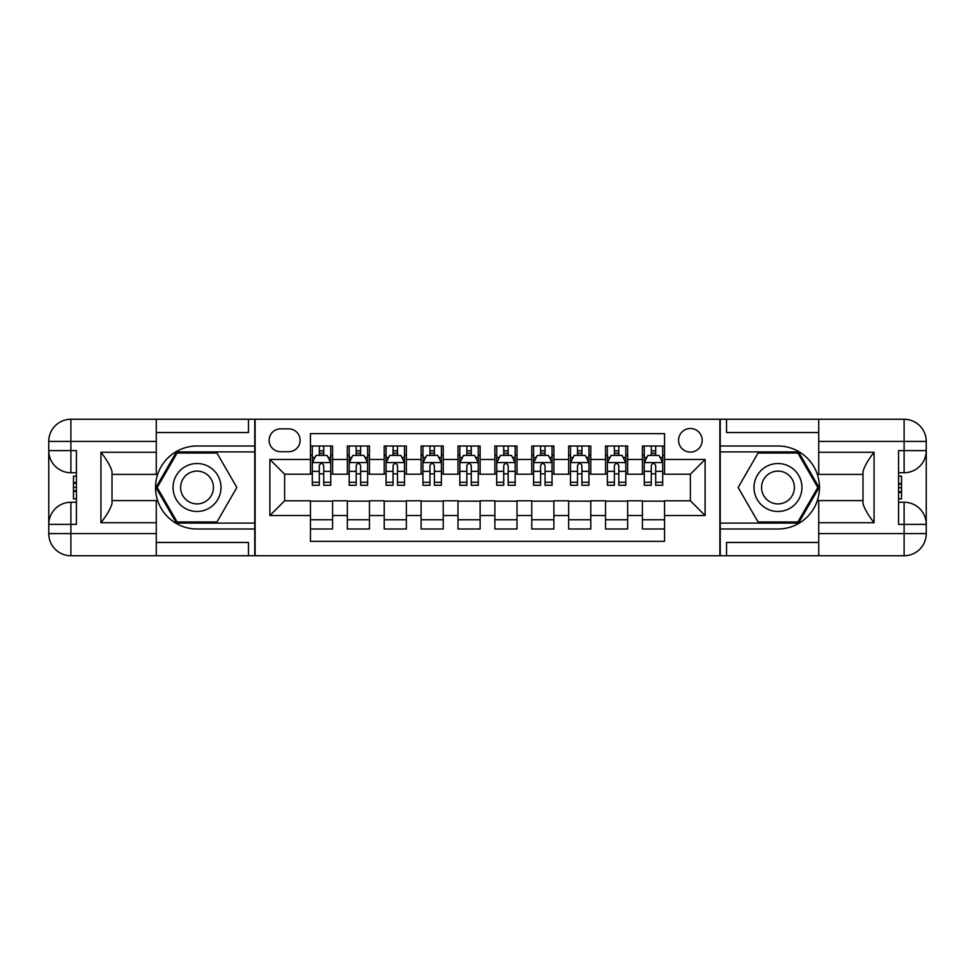 <?xml version="1.0" encoding="UTF-8"?>
<svg xmlns="http://www.w3.org/2000/svg" width="975" height="975" viewBox="0 0 975 975"><rect width="100%" height="100%" fill="white"/><g stroke="black" fill="none" stroke-linecap="round" stroke-linejoin="round"><path stroke-width="1.46" d="M690.373 428.488A11.797 11.797 0 0 0 678.563 440.286A11.797 11.797 0 0 0 690.373 452.095A11.797 11.797 0 0 0 702.171 440.286A11.797 11.797 0 0 0 690.373 428.488M156.268 542.453L248.479 542.453L248.479 555.738L818.732 555.738L818.732 533.605L904.118 533.605L904.118 524.379L898.584 524.379L898.584 450.621L904.118 450.621L904.118 441.395L818.732 441.395L818.732 452.278L874.063 452.278L874.063 522.722C868.152 515.141 864.472 508.755 862.997 503.563L862.997 471.437C864.472 466.245 868.152 459.847 874.063 452.278M664.548 446.002L642.415 446.002L642.415 459.469L627.668 459.469L627.668 474.216L642.415 474.216L642.415 459.469M627.668 459.469L627.668 446.002L605.536 446.002L605.536 459.469L590.777 459.469L590.777 474.216L605.536 474.216L605.536 459.469M590.777 459.469L590.777 446.002L568.644 446.002L568.644 459.469L553.898 459.469L553.898 474.216L568.644 474.216L568.644 459.469M553.898 459.469L553.898 446.002L531.765 446.002L531.765 459.469L517.006 459.469L517.006 474.216L531.765 474.216L531.765 459.469M517.006 459.469L517.006 446.002L494.873 446.002L494.873 459.469L480.127 459.469L480.127 474.216L494.873 474.216L494.873 459.469M480.127 459.469L480.127 446.002L457.994 446.002L457.994 459.469L443.235 459.469L443.235 474.216L457.994 474.216L457.994 459.469M443.235 459.469L443.235 446.002L421.102 446.002L421.102 459.469L406.356 459.469L406.356 474.216L421.102 474.216L421.102 459.469M406.356 459.469L406.356 446.002L384.223 446.002L384.223 459.469L369.464 459.469L369.464 474.216L384.223 474.216L384.223 459.469M369.464 459.469L369.464 446.002L347.332 446.002L347.332 474.216L332.585 474.216L332.585 446.002L310.452 446.002M310.452 528.998L332.585 528.998L332.585 500.784L347.332 500.784L347.332 528.998L369.464 528.998L369.464 500.784L384.223 500.784L384.223 515.531L369.464 515.531M384.223 515.531L384.223 528.998L406.356 528.998L406.356 500.784L421.102 500.784L421.102 515.531L406.356 515.531M421.102 515.531L421.102 528.998L443.235 528.998L443.235 500.784L457.994 500.784L457.994 515.531L443.235 515.531M457.994 515.531L457.994 528.998L480.127 528.998L480.127 500.784L494.873 500.784L494.873 515.531L480.127 515.531M494.873 515.531L494.873 528.998L517.006 528.998L517.006 500.784L531.765 500.784L531.765 515.531L517.006 515.531M531.765 515.531L531.765 528.998L553.898 528.998L553.898 500.784L568.644 500.784L568.644 515.531L553.898 515.531M568.644 515.531L568.644 528.998L590.777 528.998L590.777 500.784L605.536 500.784L605.536 515.531L590.777 515.531M605.536 515.531L605.536 528.998L627.668 528.998L627.668 500.784L642.415 500.784L642.415 515.531L627.668 515.531M280.568 451.717L288.685 451.717A11.432 11.432 0 0 0 300.117 440.286A11.432 11.432 0 0 0 288.685 428.854L280.568 428.854A11.432 11.432 0 0 0 269.137 440.286A11.432 11.432 0 0 0 280.568 451.717M818.732 432.547L726.521 432.547L726.521 419.262L719.879 419.262L719.879 555.738M719.879 419.262L156.268 419.262L156.268 441.395L70.882 441.395L70.882 450.621L76.416 450.621L76.416 524.379L70.882 524.379L70.882 533.605L156.268 533.605L156.268 522.722L100.937 522.722L100.937 452.278C106.848 459.859 110.528 466.245 112.003 471.437L112.003 503.563C110.528 508.755 106.848 515.153 100.937 522.722M255.121 555.738L255.121 419.262M664.548 459.469L664.548 433.643L310.452 433.643L310.452 474.216L284.627 474.216L284.627 500.784L310.452 500.784L310.452 541.357L664.548 541.357L664.548 500.784L690.373 500.784L690.373 474.216L664.548 474.216L664.548 459.469L705.12 459.469L705.12 515.531L664.548 515.531M310.452 515.531L269.88 515.531L269.88 459.469L310.452 459.469M642.415 515.531L642.415 528.998L664.548 528.998M310.452 455.227L312.293 455.227M319.3 455.227L323.724 455.227M330.732 455.227L332.585 455.227M310.452 473.85L312.293 473.85M319.3 473.85L323.724 473.85M330.732 473.85L332.585 473.85M310.452 501.15L332.585 501.15M310.452 519.773L332.585 519.773M347.332 473.85L349.184 473.85M356.192 473.85L360.616 473.85M367.624 473.85L369.464 473.85M347.332 455.227L349.184 455.227M356.192 455.227L360.616 455.227M367.624 455.227L369.464 455.227M347.332 501.15L369.464 501.15M347.332 519.773L369.464 519.773M384.223 501.15L406.356 501.15M384.223 519.773L406.356 519.773M384.223 455.227L386.063 455.227M393.071 455.227L397.495 455.227M404.503 455.227L406.356 455.227M384.223 473.85L386.063 473.85M393.071 473.85L397.495 473.85M404.503 473.85L406.356 473.85M421.102 501.15L443.235 501.15M421.102 519.773L443.235 519.773M421.102 455.227L422.955 455.227M429.963 455.227L434.387 455.227M441.395 455.227L443.235 455.227M421.102 473.85L422.955 473.85M429.963 473.85L434.387 473.85M441.395 473.85L443.235 473.85M457.994 501.15L480.127 501.15M457.994 519.773L480.127 519.773M457.994 455.227L459.834 455.227M466.842 455.227L471.266 455.227M478.274 455.227L480.127 455.227M457.994 473.85L459.834 473.85M466.842 473.85L471.266 473.85M478.274 473.85L480.127 473.85M494.873 501.15L517.006 501.15M494.873 519.773L517.006 519.773M494.873 455.227L496.726 455.227M503.734 455.227L508.158 455.227M515.166 455.227L517.006 455.227M494.873 473.85L496.726 473.85M503.734 473.85L508.158 473.85M515.166 473.85L517.006 473.85M531.765 501.15L553.898 501.15M531.765 519.773L553.898 519.773M531.765 455.227L533.605 455.227M540.613 455.227L545.037 455.227M552.045 455.227L553.898 455.227M531.765 473.85L533.605 473.85M540.613 473.85L545.037 473.85M552.045 473.85L553.898 473.85M568.644 501.15L590.777 501.15M568.644 519.773L590.777 519.773M568.644 455.227L570.497 455.227M577.505 455.227L581.929 455.227M588.937 455.227L590.777 455.227M568.644 473.85L570.497 473.85M577.505 473.85L581.929 473.85M588.937 473.85L590.777 473.85M605.536 501.15L627.668 501.15M605.536 519.773L627.668 519.773M605.536 455.227L607.376 455.227M614.384 455.227L618.808 455.227M625.816 455.227L627.668 455.227M605.536 473.85L607.376 473.85M614.384 473.85L618.808 473.85M625.816 473.85L627.668 473.85M642.415 501.15L664.548 501.15M642.415 519.773L664.548 519.773M642.415 455.227L644.268 455.227M651.276 455.227L655.7 455.227M662.707 455.227L664.548 455.227M642.415 473.85L644.268 473.85M651.276 473.85L655.7 473.85M662.707 473.85L664.548 473.85M284.627 474.216L269.88 459.469M284.627 500.784L269.88 515.531M705.12 459.469L690.373 474.216M705.12 515.531L690.373 500.784M323.724 450.803L319.3 450.803M330.732 482.284L323.724 482.284L323.724 485.282L330.732 485.282L330.732 462.784L327.052 455.41L315.985 455.41L312.293 462.784L312.293 485.282L319.3 485.282L319.3 482.284L312.293 482.284M312.293 462.784L312.293 446.002M330.732 462.784L330.732 446.002M319.3 455.41L319.3 446.002M323.724 446.002L323.724 455.41M323.724 482.284L323.724 465.55C322.262 462.711 320.775 462.711 319.3 465.55L319.3 482.284M209.016 466.732A23.973 23.973 0 0 0 176.268 475.508A23.973 23.973 0 0 0 185.043 508.268A23.973 23.973 0 0 0 217.791 499.492A23.973 23.973 0 0 0 209.016 466.732M205.238 473.289A16.417 16.417 0 0 0 182.812 479.298A16.417 16.417 0 0 0 188.821 501.711A16.417 16.417 0 0 0 211.246 495.702A16.417 16.417 0 0 0 205.238 473.289M216.938 521.991L177.121 521.991L157.207 487.5L177.121 453.009L216.938 453.009L236.852 487.5L216.938 521.991M789.957 466.732A23.973 23.973 0 0 0 757.209 475.508A23.973 23.973 0 0 0 765.984 508.268A23.973 23.973 0 0 0 798.732 499.492A23.973 23.973 0 0 0 789.957 466.732M786.179 473.289A16.417 16.417 0 0 0 763.754 479.298A16.417 16.417 0 0 0 769.763 501.711A16.417 16.417 0 0 0 792.188 495.702A16.417 16.417 0 0 0 786.179 473.289M797.879 521.991L758.062 521.991L738.148 487.5L758.062 453.009L797.879 453.009L817.793 487.5L797.879 521.991M254.755 419.262L254.755 446.002L197.023 446.002A41.498 41.498 0 0 0 155.537 487.5A41.498 41.498 0 0 0 197.023 528.998L254.755 528.998L254.755 555.738M100.937 452.278L156.268 452.278L156.268 441.395M156.268 452.278L156.268 474.411L112.003 474.411M156.268 533.605L156.268 555.738L70.882 555.738A22.133 22.133 0 0 1 48.75 533.605L48.75 441.395A22.133 22.133 0 0 1 70.882 419.262L156.268 419.262M254.755 446.002L254.755 451.9L176.475 451.9L155.927 487.5L176.475 523.1L254.755 523.1L254.755 451.9M254.755 523.1L254.755 528.998M112.003 500.589L156.268 500.589L156.268 522.722M248.479 555.738L156.268 555.738M48.75 524.379A22.133 22.133 0 0 1 70.882 502.259A22.133 22.133 0 0 0 48.75 524.379L70.882 524.379L70.882 502.259L76.416 502.259M76.416 472.741L70.882 472.741L70.882 450.621L48.75 450.621A22.133 22.133 0 0 0 70.882 472.741A22.133 22.133 0 0 1 48.75 450.621M248.479 419.262L248.479 432.547L156.268 432.547M76.416 476.153L73.466 476.153L73.466 490.754L76.416 490.754M73.466 487.317L76.416 487.317M73.466 483.259L76.416 483.259M73.466 482.588L76.416 482.588M73.466 490.754L73.466 498.847L76.416 498.847M73.466 491.485L76.416 491.485M720.245 555.738L720.245 528.998L777.977 528.998A41.498 41.498 0 0 0 819.463 487.5A41.498 41.498 0 0 0 777.977 446.002L720.245 446.002L720.245 419.262M874.063 522.722L818.732 522.722L818.732 533.605M818.732 522.722L818.732 500.589L862.997 500.589M818.732 441.395L818.732 419.262L904.118 419.262A22.133 22.133 0 0 1 926.25 441.395L926.25 533.605A22.133 22.133 0 0 1 904.118 555.738L818.732 555.738M720.245 528.998L720.245 523.1L798.525 523.1L819.073 487.5L798.525 451.9L720.245 451.9L720.245 523.1M720.245 451.9L720.245 446.002M862.997 474.411L818.732 474.411L818.732 452.278M726.521 419.262L818.732 419.262M926.25 450.621A22.133 22.133 0 0 1 904.118 472.741A22.133 22.133 0 0 0 926.25 450.621L904.118 450.621L904.118 472.741L898.584 472.741M898.584 502.259L904.118 502.259L904.118 524.379L926.25 524.379A22.133 22.133 0 0 0 904.118 502.259A22.133 22.133 0 0 1 926.25 524.379M726.521 555.738L726.521 542.453L818.732 542.453M898.584 498.847L901.534 498.847L901.534 484.246L898.584 484.246M901.534 487.683L898.584 487.683M901.534 491.741L898.584 491.741M901.534 492.412L898.584 492.412M901.534 484.246L901.534 476.153L898.584 476.153M901.534 483.515L898.584 483.515M360.616 450.803L356.192 450.803M367.624 482.284L360.616 482.284L360.616 485.282L367.624 485.282L367.624 462.784L363.931 455.41L352.865 455.41L349.184 462.784L349.184 485.282L356.192 485.282L356.192 482.284L349.184 482.284M349.184 462.784L349.184 446.002M367.624 462.784L367.624 446.002M356.192 455.41L356.192 446.002M360.616 446.002L360.616 455.41M360.616 482.284L360.616 465.55C359.141 462.711 357.667 462.711 356.192 465.55L356.192 482.284M397.495 450.803L393.071 450.803M404.503 482.284L397.495 482.284L397.495 485.282L404.503 485.282L404.503 462.784L400.822 455.41L389.756 455.41L386.063 462.784L386.063 485.282L393.071 485.282L393.071 482.284L386.063 482.284M386.063 462.784L386.063 446.002M404.503 462.784L404.503 446.002M393.071 455.41L393.071 446.002M397.495 446.002L397.495 455.41M397.495 482.284L397.495 465.55C396.021 462.711 394.546 462.711 393.071 465.55L393.071 482.284M434.387 450.803L429.963 450.803M441.395 482.284L434.387 482.284L434.387 485.282L441.395 485.282L441.395 462.784L437.702 455.41L426.636 455.41L422.955 462.784L422.955 485.282L429.963 485.282L429.963 482.284L422.955 482.284M422.955 462.784L422.955 446.002M441.395 462.784L441.395 446.002M429.963 455.41L429.963 446.002M434.387 446.002L434.387 455.41M434.387 482.284L434.387 465.55C432.912 462.711 431.438 462.711 429.963 465.55L429.963 482.284M471.266 450.803L466.842 450.803M478.274 482.284L471.266 482.284L471.266 485.282L478.274 485.282L478.274 462.784L474.593 455.41L463.527 455.41L459.834 462.784L459.834 485.282L466.842 485.282L466.842 482.284L459.834 482.284M459.834 462.784L459.834 446.002M478.274 462.784L478.274 446.002M466.842 455.41L466.842 446.002M471.266 446.002L471.266 455.41M471.266 482.284L471.266 465.55C469.792 462.711 468.317 462.711 466.842 465.55L466.842 482.284M508.158 450.803L503.734 450.803M515.166 482.284L508.158 482.284L508.158 485.282L515.166 485.282L515.166 462.784L511.473 455.41L500.407 455.41L496.726 462.784L496.726 485.282L503.734 485.282L503.734 482.284L496.726 482.284M496.726 462.784L496.726 446.002M515.166 462.784L515.166 446.002M503.734 455.41L503.734 446.002M508.158 446.002L508.158 455.41M508.158 482.284L508.158 465.55C506.683 462.711 505.208 462.711 503.734 465.55L503.734 482.284M545.037 450.803L540.613 450.803M552.045 482.284L545.037 482.284L545.037 485.282L552.045 485.282L552.045 462.784L548.364 455.41L537.298 455.41L533.605 462.784L533.605 485.282L540.613 485.282L540.613 482.284L533.605 482.284M533.605 462.784L533.605 446.002M552.045 462.784L552.045 446.002M540.613 455.41L540.613 446.002M545.037 446.002L545.037 455.41M545.037 482.284L545.037 465.55C543.562 462.711 542.088 462.711 540.613 465.55L540.613 482.284M581.929 450.803L577.505 450.803M588.937 482.284L581.929 482.284L581.929 485.282L588.937 485.282L588.937 462.784L585.244 455.41L574.178 455.41L570.497 462.784L570.497 485.282L577.505 485.282L577.505 482.284L570.497 482.284M570.497 462.784L570.497 446.002M588.937 462.784L588.937 446.002M577.505 455.41L577.505 446.002M581.929 446.002L581.929 455.41M581.929 482.284L581.929 465.55C580.454 462.711 578.979 462.711 577.505 465.55L577.505 482.284M618.808 450.803L614.384 450.803M625.816 482.284L618.808 482.284L618.808 485.282L625.816 485.282L625.816 462.784L622.135 455.41L611.069 455.41L607.376 462.784L607.376 485.282L614.384 485.282L614.384 482.284L607.376 482.284M607.376 462.784L607.376 446.002M625.816 462.784L625.816 446.002M614.384 455.41L614.384 446.002M618.808 446.002L618.808 455.41M618.808 482.284L618.808 465.55C617.333 462.711 615.859 462.711 614.384 465.55L614.384 482.284M655.7 450.803L651.276 450.803M662.707 482.284L655.7 482.284L655.7 485.282L662.707 485.282L662.707 462.784L659.015 455.41L647.948 455.41L644.268 462.784L644.268 485.282L651.276 485.282L651.276 482.284L644.268 482.284M644.268 462.784L644.268 446.002M662.707 462.784L662.707 446.002M651.276 455.41L651.276 446.002M655.7 446.002L655.7 455.41M655.7 482.284L655.7 465.55C654.225 462.711 652.75 462.711 651.276 465.55L651.276 482.284M347.332 515.531L332.585 515.531M347.332 459.469L332.585 459.469M330.647 462.601L312.39 462.601M312.293 457.433L314.974 457.433M328.063 457.433L330.732 457.433M319.3 471.339L312.293 471.339M330.732 471.339L323.724 471.339M323.724 453.143L319.3 453.143M70.882 419.262A22.133 22.133 0 0 0 48.75 441.395L70.882 441.395L70.882 419.262M70.882 555.738L70.882 533.605L48.75 533.605A22.133 22.133 0 0 0 70.882 555.738M904.118 555.738A22.133 22.133 0 0 0 926.25 533.605L904.118 533.605L904.118 555.738M904.118 419.262L904.118 441.395L926.25 441.395A22.133 22.133 0 0 0 904.118 419.262M367.526 462.601L349.269 462.601M349.184 457.433L351.853 457.433M364.955 457.433L367.624 457.433M356.192 471.339L349.184 471.339M367.624 471.339L360.616 471.339M360.616 453.143L356.192 453.143M404.418 462.601L386.161 462.601M386.063 457.433L388.745 457.433M401.834 457.433L404.503 457.433M393.071 471.339L386.063 471.339M404.503 471.339L397.495 471.339M397.495 453.143L393.071 453.143M441.297 462.601L423.04 462.601M422.955 457.433L425.624 457.433M438.726 457.433L441.395 457.433M429.963 471.339L422.955 471.339M441.395 471.339L434.387 471.339M434.387 453.143L429.963 453.143M478.189 462.601L459.932 462.601M459.834 457.433L462.516 457.433M475.605 457.433L478.274 457.433M466.842 471.339L459.834 471.339M478.274 471.339L471.266 471.339M471.266 453.143L466.842 453.143M515.068 462.601L496.811 462.601M496.726 457.433L499.395 457.433M512.484 457.433L515.166 457.433M503.734 471.339L496.726 471.339M515.166 471.339L508.158 471.339M508.158 453.143L503.734 453.143M551.96 462.601L533.703 462.601M533.605 457.433L536.274 457.433M549.376 457.433L552.045 457.433M540.613 471.339L533.605 471.339M552.045 471.339L545.037 471.339M545.037 453.143L540.613 453.143M588.839 462.601L570.582 462.601M570.497 457.433L573.166 457.433M586.255 457.433L588.937 457.433M577.505 471.339L570.497 471.339M588.937 471.339L581.929 471.339M581.929 453.143L577.505 453.143M625.731 462.601L607.474 462.601M607.376 457.433L610.045 457.433M623.147 457.433L625.816 457.433M614.384 471.339L607.376 471.339M625.816 471.339L618.808 471.339M618.808 453.143L614.384 453.143M662.61 462.601L644.353 462.601M644.268 457.433L646.937 457.433M660.026 457.433L662.707 457.433M651.276 471.339L644.268 471.339M662.707 471.339L655.7 471.339M655.7 453.143L651.276 453.143"/></g></svg>
